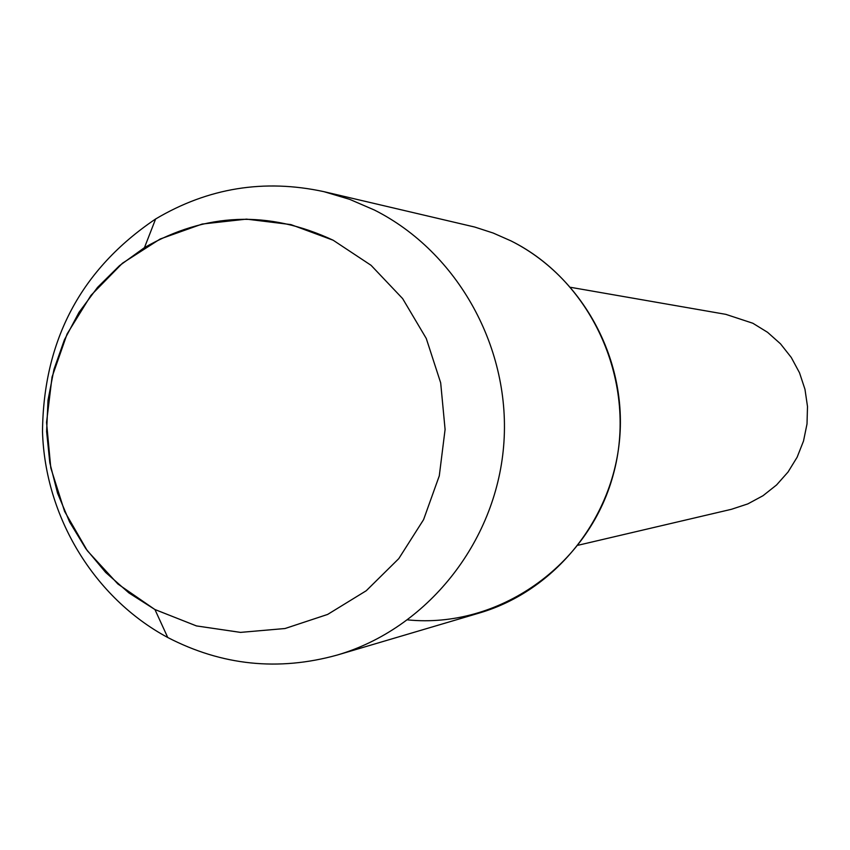 <?xml version="1.0" encoding="UTF-8"?>
<svg xmlns="http://www.w3.org/2000/svg" width="850" height="850" viewBox="0 0 850 850"><rect width="100%" height="100%" fill="white"/><g stroke="black" fill="none" stroke-linecap="round" stroke-linejoin="round"><path stroke-width="1.27" d="M333.147 240.221L290.902 224.591L246.5 219.13L202.173 224.049L160.129 239.02L122.442 263.224L90.929 295.407L67.097 333.954L52.062 376.975L46.548 422.354L50.787 467.893L64.589 511.392L87.316 550.736L117.874 583.982L154.817 609.471L196.361 625.898L240.476 632.389L284.973 628.532L327.611 614.444L366.201 590.771L398.756 558.652L423.555 519.69L439.28 475.883L445.092 429.473L440.683 382.861L426.275 338.481L402.645 298.616L371.046 265.306L333.147 240.221C268.632 210.077 205.732 212.553 144.458 247.637L119.499 265.668L97.527 287.406L79.018 312.322L64.398 339.851L53.986 369.346L48.014 400.138L46.612 431.502L49.81 462.74L57.534 493.127L69.615 521.985L85.786 548.633L105.687 572.454L128.871 592.896L154.934 609.535L196.488 625.929L240.593 632.389L285.079 628.511L327.696 614.401L366.276 590.718L398.809 558.588L423.587 519.626L439.291 475.819L445.092 429.42L440.672 382.819L426.264 338.459L402.634 298.594L371.046 265.296L333.147 240.221M578.191 545.222L731.468 509.288L747.819 503.901L763.003 495.72L776.549 484.978L788.046 472.016L797.13 457.215L803.516 441.022L807.011 423.959L807.5 406.534L804.971 389.289L799.499 372.757L791.254 357.446L780.502 343.825L767.561 332.308L752.856 323.255L725.826 314.351L570.722 287.342M407.798 619.894C498.1 628.883 588.402 566.132 613.105 475.246C638.446 384.561 593.289 281.754 510.978 240.89L493.17 233.038L474.725 227.046L323.914 191.664C264.148 178.744 208.059 187.85 155.624 218.981C81.132 269.163 43.424 340.032 42.5 431.609C45.061 516.779 93.968 597.784 167.609 637.426L167.748 637.5C221.893 665.539 278.418 671.383 337.333 655.021C426.679 628.745 495.518 543.161 503.625 446.25C511.859 349.35 458.277 252.216 374.361 210.014L349.626 199.325L323.914 191.664M337.333 655.021L479.687 612.914C555.018 590.739 612.871 519.169 619.692 438.271C626.62 357.393 581.655 276.293 510.978 240.89M144.458 247.637L155.624 218.981M154.934 609.535L167.748 637.5"/></g></svg>
